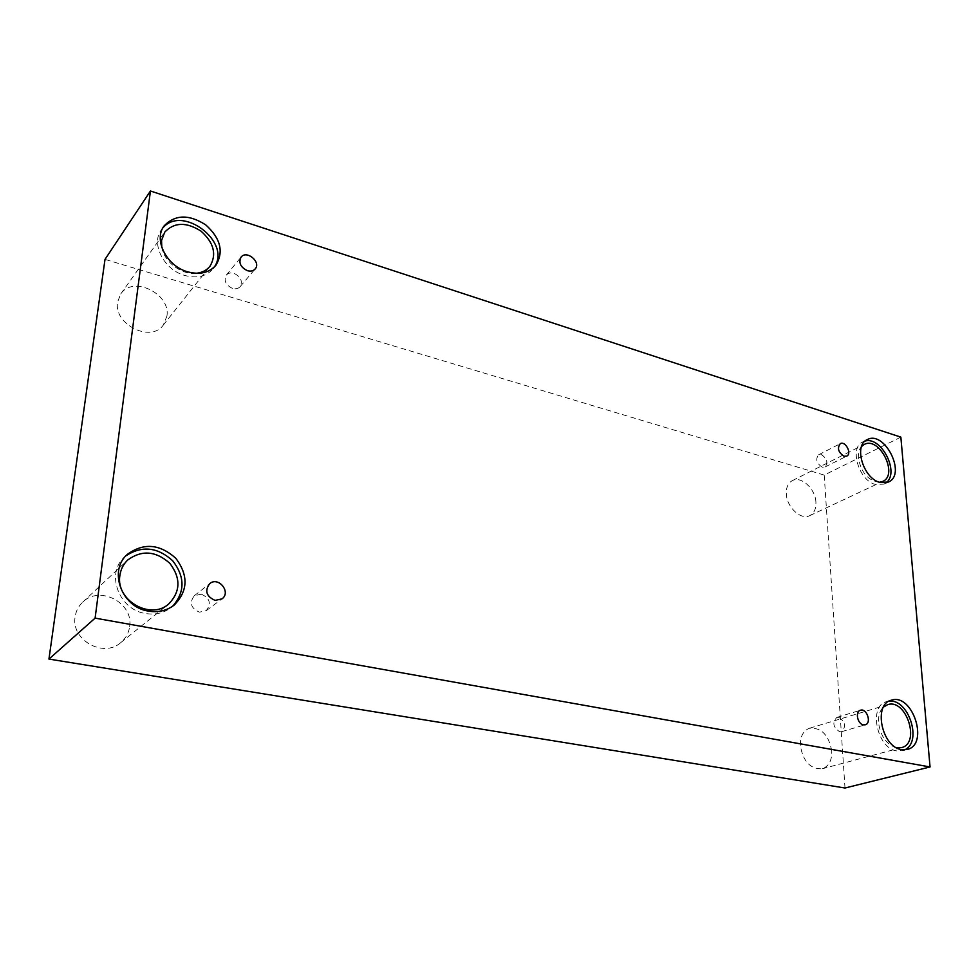 <?xml version="1.0" encoding="UTF-8"?>
<svg xmlns="http://www.w3.org/2000/svg" width="979" height="979" viewBox="0 0 979 979"><rect width="100%" height="100%" fill="white"/><g stroke="black" fill="none" stroke-linecap="round" stroke-linejoin="round"><path stroke-width="0.73" stroke-dasharray="4.89 3.67" d="M900.851 437.136L824.208 475.084L105.01 259.386M201.295 594.155C209.91 598.145 211.574 603.651 206.263 610.663L199.459 612.169C190.868 608.277 189.143 602.807 194.27 595.758L201.295 594.155M838.746 717.326C845.403 721.89 846.333 726.675 841.536 731.705L839.701 731.778C833.043 727.238 832.089 722.453 836.849 717.399L838.746 717.326M844.999 788.009L824.208 475.084M831.771 751.138C828.834 735.07 821.43 727.434 809.572 728.217C803.282 730.615 800.21 736.392 800.332 745.557C803.135 761.54 810.428 769.274 822.213 768.784C828.797 766.435 831.991 760.548 831.771 751.138M129.632 626.511C133.707 602.88 99.589 584.879 82.64 602.22C78.479 606.197 75.97 611.067 75.126 616.831C70.843 639.985 103.505 658.194 120.686 642.689C125.777 638.455 128.763 633.058 129.632 626.511M166.907 316.156C170.933 293.786 132.765 275.087 120.711 294.018L117.59 302.009C113.344 324.318 150.95 343.005 163.212 325.163L166.907 316.156M815.923 502.251C815.495 488.851 801.103 475.598 792.292 480.652C788.119 482.99 786.125 487.358 786.308 493.759C786.614 507.122 800.944 520.449 809.706 515.652C814.1 513.314 816.168 508.847 815.923 502.251M879.485 482.268C868.275 480.824 861.239 472.759 858.375 458.074C858.057 453.13 859.121 449.263 861.544 446.485M865.106 441.039L862.78 441.884C849.062 447.464 858.681 480.408 875.373 484.458L883.951 484.115L886.044 482.806M196.241 273.3C181.8 275.148 164.178 262.029 161.816 247.454M162.832 227.972L161.364 229.808C150.546 243.649 163.982 269.898 184.786 275.466C196.914 278.66 206.324 276.445 213.043 268.821L214.389 266.924M125.948 555.803L124.504 557.075C105.438 573.364 118.863 609.795 145.467 613.49C155.306 615.081 163.897 613.062 171.252 607.421L172.708 606.172M896.593 747.797C886.607 744.664 880.598 736.367 878.567 722.869C878.163 715.918 879.791 710.656 883.462 707.071M888.981 701.209L886.509 701.674C868.165 705.688 876.89 748.531 896.788 750.917L904.706 749.841M232.476 288.401C225.684 285.085 223.616 280.667 226.271 275.136C228.168 273.055 230.75 272.456 234.018 273.349C240.822 276.714 242.853 281.157 240.112 286.676C238.24 288.683 235.694 289.258 232.476 288.401M822.225 467.179C816.51 463.3 815.311 459.175 818.615 454.782L821.393 454.635C827.108 458.527 828.295 462.663 824.954 467.032L822.225 467.179M206.263 610.663L221.964 598.891M194.27 595.758L209.714 583.606M809.706 515.652L882.691 481.435M792.292 480.652L864.163 444.49M883.951 484.115L888.406 482.035M862.78 441.884L867.149 439.669M163.212 325.163L209.971 266.251M120.711 294.018L164.753 232.109M213.043 268.821L215.955 265.187M161.364 229.808L164.08 225.953M120.686 642.689L168.645 604.043M82.64 602.22L127.735 559.988M171.252 607.421L174.262 605.022M124.504 557.075L127.307 554.42M822.213 768.784L901.451 747.638M809.572 728.217L887.586 704.696M902.357 750.746L907.215 749.461M886.509 701.674L891.282 700.23M240.112 286.676L255.152 268.98M226.271 275.136L241.054 257.147M824.954 467.032L846.749 456.116M818.615 454.782L840.3 443.658M841.536 731.705L865.265 724.778M836.849 717.399L860.455 710.24"/><path stroke-width="1.47" d="M150.436 190.991L105.01 259.386L48.95 659.075L844.999 788.009L930.05 766.961L900.851 437.136L150.436 190.991L95.11 618.128L48.95 659.075M215.037 600.384C206.3 596.37 204.513 590.778 209.714 583.606C218.513 576.117 231.472 592.319 221.964 598.891L215.037 600.384M95.11 618.128L930.05 766.961M863.429 724.852C857.469 724.081 854.936 711.488 860.455 710.24C866.819 707.927 871.897 723.212 865.265 724.778L863.429 724.852M844.008 456.251C838.244 452.286 837.008 448.088 840.3 443.658C845.452 440.648 852.232 453.73 846.749 456.116L844.008 456.251M247.406 270.681C240.504 267.255 238.386 262.739 241.054 257.147C246.647 249.682 261.491 262.201 255.152 268.98C253.255 271.012 250.673 271.575 247.406 270.681M901.635 749.633C881.712 747.222 872.925 704.231 891.282 700.23C912.465 692.532 929.524 744.603 907.215 749.461L901.635 749.633M148.38 611.092C121.677 607.359 108.18 570.757 127.307 554.42C143.485 542.611 159.626 543.871 175.718 558.214C188.568 575.273 188.078 590.875 174.262 605.022C166.883 610.676 158.255 612.707 148.38 611.092M187.613 271.807C166.748 266.19 153.238 239.831 164.08 225.953C175.045 214.462 188.947 214.12 205.798 224.925C220.556 238.276 223.934 251.701 215.955 265.187C209.225 272.823 199.777 275.026 187.613 271.807M879.815 482.378C863.111 478.29 853.431 445.249 867.149 439.669C884.465 429.744 906.958 474.485 888.406 482.035L879.815 482.378M861.544 446.485L864.163 444.49C879.313 435.839 898.893 474.815 882.691 481.435L879.485 482.268M886.044 482.806C900.019 472.906 881.528 436.12 865.106 441.039M161.816 247.454L161.547 240.504L164.753 232.109C174.311 222.135 186.414 221.829 201.087 231.191C213.936 242.792 216.897 254.479 209.971 266.251C206.679 270.302 202.102 272.651 196.241 273.3M214.389 266.924C231.778 242.217 182.375 204.305 162.832 227.972M119.879 575.542C120.723 569.374 123.342 564.185 127.735 559.988C141.82 549.77 155.857 550.883 169.832 563.329C180.993 578.124 180.601 591.708 168.645 604.043C150.57 620.429 115.559 600.347 119.879 575.542M172.708 606.172C185.08 592.026 185.08 576.9 172.745 560.808C157.57 547.065 141.967 545.389 125.948 555.803M883.462 707.071L887.586 704.696C906.113 698.015 920.909 743.379 901.451 747.638L896.593 747.797M904.706 749.841C922.744 741.935 908.463 698.26 888.981 701.209"/></g></svg>

